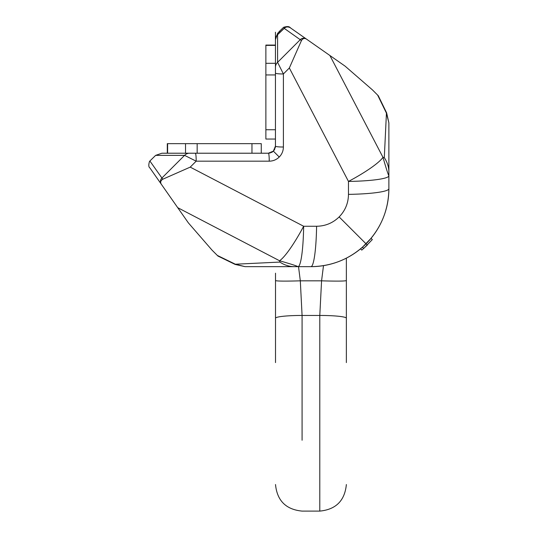 <?xml version="1.0" encoding="UTF-8"?>
<svg xmlns="http://www.w3.org/2000/svg" width="538" height="538" viewBox="0 0 538 538"><rect width="100%" height="100%" fill="white"/><g stroke="black" fill="none" stroke-linecap="round" stroke-linejoin="round"><path stroke-width="0.81" d="M385.47 211.508L386.957 205.926M367.299 245.086L361.798 250.096L360.541 248.838L362.43 247.224A77.936 77.936 0 0 1 355.672 252.544A77.936 77.936 0 0 0 362.43 247.224L363.688 248.482L372.303 239.598M361.785 247.789L362.43 247.224A77.936 77.936 0 0 1 355.672 252.544A77.936 77.936 0 0 0 363.15 246.586M366.048 243.828L339.142 216.922C332.867 223.014 325.356 226.128 316.593 226.256A46.053 5.696 90 0 1 310.937 266.66C332.349 266.337 350.715 258.724 366.048 243.828C380.951 228.495 388.557 210.129 388.88 188.717A77.936 77.936 0 0 1 374.778 233.425A77.936 77.936 0 0 0 388.88 188.717L388.88 171.952A35.01 27.008 18.1 0 0 384.3 157.627L382.969 157.311C386.176 168.441 388.147 174.601 388.88 175.778A46.053 5.696 0 0 1 348.476 181.434A46.053 7.64 -27.5 0 0 382.969 157.311L329.895 55.501L291.3 28.474M363.688 248.482L372.316 239.578L371.059 238.314A77.936 77.936 0 0 0 374.764 233.445A77.936 77.936 0 0 1 371.059 238.314A77.936 77.936 0 0 0 374.764 233.445A77.936 77.936 0 0 1 371.059 238.314L362.43 247.224M368.402 241.374A77.936 77.936 0 0 1 368.281 241.508A77.936 77.936 0 0 1 367.01 242.853L366.647 243.23M162.779 179.221L190.223 167.123L196.168 161.171L184.561 155.368L155.643 155.368L149.88 161.003L162.779 179.221C160.627 180.64 160.136 182.308 161.306 184.231L188.367 222.88L212.106 250.21L217.325 255.422L235.368 264.219L245.106 266.66L310.937 266.66A77.936 77.936 0 0 0 355.652 252.557A77.936 77.936 0 0 1 346.364 258.139L346.364 318.227A26.57 2.777 180 0 0 319.794 315.45L302.08 315.45L302.08 440.245M269.451 153.135L270.284 152.947L269.451 153.135M271.643 152.409L272.484 151.891L271.643 152.409M155.643 155.368L161.904 153.216L167.298 153.216L167.298 143.653L261.266 143.653L261.266 153.216L197.164 153.216L197.164 143.653M346.364 297.682L346.364 258.139A77.936 77.936 0 0 0 355.652 252.557A77.936 77.936 0 0 1 310.937 266.66L245.106 266.66L235.133 264.427L217.951 256.054L214.749 252.847L217.325 255.422M384.3 157.627L386.439 113.148A7.088 0.437 154.3 0 0 386.647 112.913L378.281 95.737L375.073 92.529L377.642 95.098L386.439 113.148L388.88 122.886L388.88 188.717A77.936 77.936 0 0 1 374.778 233.425A77.936 77.936 0 0 0 388.88 188.717A46.053 5.696 0 0 1 348.476 194.373L348.476 181.434L289.343 67.996L283.398 73.948L277.588 62.341L277.588 34.748A7.088 0.679 -134 0 1 277.601 34.587A7.088 7.088 0 0 0 275.443 39.684L275.443 32.206M279.659 32.596L279.666 31.096L283.223 27.66L283.687 27.263L284.548 27.915M275.355 147.224L275.174 148.064L275.355 147.224M274.629 149.416L274.111 150.257L274.629 149.416M290.096 27.633C289.289 26.382 287.157 26.254 283.687 27.263M377.642 95.098L372.43 89.886L345.1 66.147L306.452 39.086C304.528 37.916 302.86 38.406 301.448 40.558L284.212 28.353L277.588 34.748A7.088 6.873 0 0 0 275.443 39.684L277.588 33.423L279.666 31.096M265.873 63.316L275.443 63.316L275.443 146.134A7.088 0.874 0 0 0 283.398 147.002C283.331 150.902 281.946 154.245 279.242 157.022L273.365 151.144L275.443 146.134L275.443 139.046L265.873 139.046L275.443 139.046L275.443 74.943L265.873 74.943L265.873 45.078L275.443 45.078L275.443 39.684M275.725 153.498L273.365 151.144L268.354 153.216L261.266 153.216L268.348 153.216A7.088 0.874 90 0 1 269.222 161.171L196.168 161.171A7.088 0.874 90 0 0 195.301 153.216L167.298 153.216M316.593 226.256L303.654 226.256A46.053 7.64 117.5 0 1 279.531 260.748L177.722 207.675L150.694 169.073M367.131 242.725L366.829 243.041A77.936 77.936 0 0 1 363.594 246.182A77.936 77.936 0 0 0 363.614 246.162A77.936 77.936 0 0 0 364.576 245.267M367.01 242.853L368.281 241.508L367.01 242.853A77.936 77.936 0 0 0 367.38 242.47A77.936 77.936 0 0 1 367.01 242.853A77.936 77.936 0 0 0 367.38 242.47M371.059 238.321A77.936 77.936 0 0 1 368.812 240.923M366.277 243.606A77.936 77.936 0 0 1 365.336 244.534M306.452 39.086L290.285 27.768A4.781 4.707 -55 0 0 284.212 28.353L284.199 28.225C286.398 25.387 291.677 28.245 290.285 27.768L290.392 27.841M339.142 216.922C345.235 210.647 348.348 203.129 348.476 194.373M190.223 167.123L303.654 226.256A46.053 5.696 90 0 1 297.998 266.66C296.821 265.927 290.668 263.956 279.531 260.748L279.854 262.073A35.01 27.008 71.9 0 0 294.172 266.66M149.88 161.003L149.483 161.467C148.475 164.931 148.602 167.069 149.853 167.876L161.259 184.157A4.781 4.707 145 0 1 161.844 178.085L184.561 155.368A7.088 6.873 90 0 1 189.497 153.216L185.536 153.216L185.536 143.653M279.242 157.022C276.465 159.725 273.122 161.111 269.222 161.171M167.614 143.653L167.614 153.216L161.904 153.216M261.266 153.216L195.301 153.216M265.873 45.394L275.443 45.394L275.443 67.27A7.088 6.873 0 0 1 277.588 62.341L300.305 39.624A4.781 4.707 -55 0 1 306.378 39.039M265.873 74.943L265.873 139.046L275.443 139.046M301.448 40.558L289.343 67.996M366.089 243.795L367.346 245.039M346.364 302.975L346.364 280.042M346.364 315.914L346.364 310.574M346.364 298.059L346.364 297.561M346.364 288.698L346.364 288.045M346.364 282.981L346.364 281.166M346.364 273.19L346.364 265.853M346.364 297.965L346.364 362.599M346.364 258.139L346.364 297.978M275.517 297.965L275.517 362.599M275.517 297.682L275.517 302.975M275.517 315.443L275.517 318.227A26.57 2.777 0 0 1 302.08 315.45L300.312 280.829L321.569 280.829L319.794 315.45L319.794 511.1C335.934 509.526 344.791 500.67 346.364 484.53M275.517 315.914L275.517 310.574M275.517 298.059L275.517 297.561M275.517 288.698L275.517 288.045M275.517 282.981L275.517 281.166M298.529 266.66L300.312 280.829C285.207 281.273 276.942 281.192 275.517 280.587L275.517 280.042M275.517 273.19L275.517 297.978M235.133 264.427A7.088 0.437 -64.3 0 0 235.368 264.219L279.854 262.073M283.398 147.002L283.398 73.948A7.088 0.874 0 0 1 275.443 73.074M251.959 153.216L251.959 143.653M265.873 129.732L275.443 129.732M323.499 265.637L321.569 280.829C336.667 281.273 344.939 281.192 346.364 280.587L346.364 281.354M271.367 152.543L273.365 151.144L274.77 149.147M277.601 34.587L284.199 28.225M386.647 112.913L388.88 122.886M275.517 484.53C277.09 500.67 285.947 509.526 302.08 511.1L319.794 511.1M346.364 315.443L346.364 318.227M275.51 318.227L275.517 281.354"/></g></svg>
